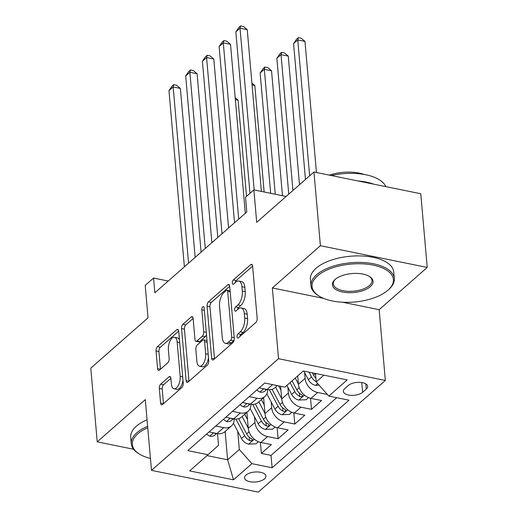 <?xml version="1.0" encoding="UTF-8"?>
<svg xmlns="http://www.w3.org/2000/svg" width="518" height="518" viewBox="0 0 518 518"><rect width="100%" height="100%" fill="white"/><g stroke="black" fill="none" stroke-linecap="round" stroke-linejoin="round"><path stroke-width="0.78" d="M237.017 336.862A2.299 1.088 -78.5 0 0 237.704 338.105A2.299 1.088 -78.5 0 0 238.345 337.878L255.775 322.559A3.283 1.554 -78.5 0 0 257.168 318.22L252.609 266.135A3.283 1.554 -78.5 0 0 251.625 264.355A3.283 1.554 -78.5 0 0 250.712 264.679L233.281 280.005A2.299 1.088 -78.5 0 0 232.31 283.042A2.299 1.088 -78.5 0 0 232.996 284.285A2.299 1.088 -78.5 0 0 233.631 284.058L235.891 282.07A10.509 4.986 -78.5 0 1 238.798 281.034A10.509 4.986 -78.5 0 1 241.951 286.719L242.333 291.058A10.509 4.986 -78.5 0 1 237.891 304.934L235.632 306.915A2.299 1.088 -78.5 0 0 234.66 309.952A2.299 1.088 -78.5 0 0 235.353 311.195A2.299 1.088 -78.5 0 0 235.988 310.968L238.241 308.987A10.509 4.986 -78.5 0 1 241.148 307.945A10.509 4.986 -78.5 0 1 244.308 313.63L244.684 317.974A10.509 4.986 -78.5 0 1 240.242 331.844L237.989 333.832A2.299 1.088 -78.5 0 0 237.017 336.862M264.452 478.878A10.71 4.999 175 0 0 265.883 476.061A10.71 4.999 175 0 0 257.77 471.956A10.71 4.999 175 0 0 245.972 475.116A10.71 4.999 175 0 0 244.548 477.933A10.71 4.999 175 0 0 252.654 482.038A10.71 4.999 175 0 0 264.452 478.878M160.703 384.142A3.283 1.554 -78.5 0 0 159.317 388.481L160.593 403.095A3.283 1.554 -78.5 0 0 161.584 404.869A3.283 1.554 -78.5 0 0 162.49 404.545L181.85 387.529A3.283 1.554 -78.5 0 0 183.242 383.19L178.684 331.106A3.283 1.554 -78.5 0 0 177.7 329.325A3.283 1.554 -78.5 0 0 176.787 329.649L157.427 346.671A3.283 1.554 -78.5 0 0 156.035 351.003L157.582 368.654A3.283 1.554 -78.5 0 0 158.566 370.435A3.283 1.554 -78.5 0 0 159.479 370.111L167.761 362.827A3.283 1.554 -78.5 0 0 169.153 358.488L168.382 349.734A8.787 4.163 -78.5 0 1 170.053 340.98A8.787 4.163 -78.5 0 1 174.527 337.27A8.787 4.163 -78.5 0 1 177.162 342.022L180.167 376.314A8.787 4.163 -78.5 0 1 178.496 385.068A8.787 4.163 -78.5 0 1 174.022 388.778A8.787 4.163 -78.5 0 1 171.387 384.026L170.888 378.315A3.283 1.554 -78.5 0 0 169.898 376.534A3.283 1.554 -78.5 0 0 168.991 376.858L160.703 384.142L163.591 384.732A3.283 1.554 -78.5 0 0 162.205 389.07L163.481 403.671M342.573 302.234L379.157 309.68L427.22 267.443L320.409 245.707L313.96 172.002L256.701 222.326L253.865 189.892L245.506 197.241L246.795 211.979L154.85 292.787L153.555 278.049L145.202 285.392L148.038 317.825L90.779 368.149L97.229 441.848L133.566 449.242M320.409 245.707L272.345 287.95L278.535 358.702L151.483 470.363L145.293 399.611L97.229 441.848M211.629 358.242A3.283 1.554 -78.5 0 0 212.613 360.016A3.283 1.554 -78.5 0 0 213.52 359.693L232.886 342.676A3.283 1.554 -78.5 0 0 234.272 338.338L229.714 286.253A3.283 1.554 -78.5 0 0 228.729 284.473A3.283 1.554 -78.5 0 0 227.823 284.796L208.456 301.819A3.283 1.554 -78.5 0 0 207.071 306.151L211.629 358.242L214.51 358.825L209.958 306.74L207.071 306.151M207.368 365.099L188.008 382.122A3.283 1.554 -78.5 0 1 187.095 382.446A3.283 1.554 -78.5 0 1 186.111 380.665L181.553 328.58A3.283 1.554 -78.5 0 1 182.945 324.242L191.226 316.958A3.283 1.554 -78.5 0 1 192.139 316.634A3.283 1.554 -78.5 0 1 193.123 318.415L194.969 339.536A3.283 1.554 -78.5 0 0 195.959 341.31A3.283 1.554 -78.5 0 0 196.866 340.986L202.363 336.156A3.283 1.554 -78.5 0 0 203.749 331.818L201.826 309.829A2.299 1.088 -78.5 0 1 202.266 307.537A2.299 1.088 -78.5 0 1 203.432 306.565A2.299 1.088 -78.5 0 1 204.124 307.809L208.754 360.768A3.283 1.554 -78.5 0 1 207.368 365.099M313.96 172.002L420.771 193.738L427.22 267.443M260.392 442.359L261.357 453.418L271.387 444.606L260.852 442.463L267.541 436.583A13.384 9.991 -131.3 0 1 254.96 422.442L254.455 416.66M277.111 427.667L278.075 438.727L288.105 429.914L277.57 427.771L284.259 421.892A13.384 9.991 -131.3 0 1 271.678 407.75L271.173 401.968M293.823 412.975L294.794 424.035L304.824 415.222L294.289 413.073L300.971 407.2A13.384 9.991 -131.3 0 1 288.396 393.058L287.891 387.276M310.541 398.277L311.512 409.343L321.542 400.524L311.007 398.381A13.384 9.991 -131.3 0 1 298.426 384.239L297.695 375.919M260.852 442.463A13.384 9.991 48.7 0 1 248.271 428.321L246.879 412.367M277.57 427.771A13.384 9.991 48.7 0 1 264.989 413.623L263.597 397.675M294.289 413.073A13.384 9.991 48.7 0 1 281.708 398.931L280.601 386.266M348.407 385.405L344.729 388.636A10.373 4.837 175 0 0 343.35 391.362A10.373 4.837 175 0 0 351.204 395.344A10.373 4.837 175 0 0 362.632 392.281L366.31 389.05A10.373 4.837 175 0 0 367.689 386.324A10.373 4.837 175 0 0 359.835 382.342A10.373 4.837 175 0 0 348.407 385.405M278.535 358.702L385.347 380.439L258.294 492.1L151.483 470.363M261.357 453.418L271.031 455.387L272.112 467.773L349.015 400.187L328.807 396.076L316.226 381.928L315.488 373.459M272.112 467.773L251.903 463.655L233.514 479.817L189.633 470.894L208.022 454.726L187.814 450.615L264.717 383.035L284.926 387.147L303.315 370.985L347.196 379.914L328.807 396.076M327.389 394.476L317.689 392.508A13.384 9.991 -131.3 0 1 305.115 378.367L304.61 372.584M277.337 385.599L274.928 387.717A13.384 9.991 -131.3 0 1 267.126 389.452L259.233 387.846M209.084 431.928L216.971 433.534A13.384 9.991 48.7 0 0 224.773 431.792L231.462 425.913A13.384 9.991 -131.3 0 1 223.659 427.654L215.766 426.049M225.803 417.236L233.689 418.842A13.384 9.991 48.7 0 0 241.492 417.1L248.18 411.221A13.384 9.991 -131.3 0 1 240.378 412.963L232.485 411.357M242.521 402.544L250.408 404.144A13.384 9.991 48.7 0 0 258.21 402.408L264.899 396.529A13.384 9.991 -131.3 0 1 257.096 398.271L249.203 396.665M311.512 409.343L300.971 407.2M294.794 424.035L284.259 421.892M278.075 438.727L267.541 436.583M271.031 455.387L336.694 397.675M225.142 431.468L227.622 459.803L239.322 449.514L237.736 431.358M316.226 381.928L323.912 375.174M379.157 309.68L385.347 380.439M168.227 281.034L153.555 278.049M286.13 196.458L253.865 189.892M207.025 455.607L227.622 459.803L233.514 479.817M217.521 433.631L218.538 445.286L208.022 454.726M267.651 389.549A13.384 9.991 -131.3 0 1 264.899 396.529M250.932 404.241A13.384 9.991 -131.3 0 1 248.18 411.221M234.214 418.933A13.384 9.991 -131.3 0 1 231.462 425.913M239.322 449.514L251.903 463.655M272.345 287.95L323.601 298.374M239.938 336.48A2.299 1.088 -78.5 0 1 240.876 334.414L243.13 332.433A10.509 4.986 -78.5 0 0 247.572 318.557L244.684 317.974M241.148 307.945L244.036 308.534A10.509 4.986 -78.5 0 1 247.19 314.219L247.572 318.557M238.798 281.034L241.679 281.624A10.509 4.986 -78.5 0 1 244.839 287.309L245.215 291.647A10.509 4.986 -78.5 0 1 240.779 305.523L238.52 307.504A2.299 1.088 -78.5 0 0 237.587 309.563M252.609 266.142L236.163 280.594A2.299 1.088 -78.5 0 0 235.23 282.653M229.72 286.26L211.344 302.402A3.283 1.554 -78.5 0 0 209.958 306.74M230.724 340.209A2.299 1.088 -78.5 0 0 231.695 337.173L227.7 291.453A2.299 1.088 -78.5 0 0 227.007 290.209A2.299 1.088 -78.5 0 0 226.372 290.436L223.99 292.528A10.509 4.986 -78.5 0 0 219.554 306.403L222.287 337.658A10.509 4.986 -78.5 0 0 225.44 343.343A10.509 4.986 -78.5 0 0 228.347 342.301L230.724 340.209L233.612 340.799A2.299 1.088 -78.5 0 0 234.181 339.989M230.121 290.902A2.299 1.088 -78.5 0 0 229.895 290.799L227.007 290.209M225.44 343.343L228.328 343.926A10.509 4.986 -78.5 0 0 231.235 342.89L228.347 342.301M233.612 340.799L231.235 342.89M186.111 380.665L188.992 381.254L184.44 329.163L181.553 328.58M193.123 318.421L185.826 324.831A3.283 1.554 -78.5 0 0 184.44 329.163M195.959 341.31L198.847 341.899A3.283 1.554 -78.5 0 0 199.754 341.576L205.251 336.745A3.283 1.554 -78.5 0 0 206.455 334.46M196.892 361.454A8.787 4.163 -78.5 0 0 199.527 366.207A8.787 4.163 -78.5 0 0 204.001 362.496A8.787 4.163 -78.5 0 0 205.665 353.742L204.61 341.66A3.283 1.554 -78.5 0 0 203.626 339.886A3.283 1.554 -78.5 0 0 202.719 340.209L197.222 345.04A3.283 1.554 -78.5 0 0 195.83 349.378L196.892 361.454M199.527 366.207L202.415 366.796A8.787 4.163 -78.5 0 0 208.482 357.595M207.012 340.786A3.283 1.554 -78.5 0 0 206.514 340.468L203.626 339.886M170.888 378.321L163.591 384.732M174.022 388.778L176.91 389.368A8.787 4.163 -78.5 0 0 182.977 380.16M179.455 339.931A8.787 4.163 -78.5 0 0 177.415 337.859L174.527 337.27M178.684 331.112L160.315 347.254A3.283 1.554 -78.5 0 0 158.922 351.592L160.47 369.237M319.133 385.198L315.41 385.347A8.864 6.624 -131.3 0 1 308.346 379.681L303.813 371.082M316.446 172.507L304.972 41.408L297.759 39.938L293.576 43.609L305.465 179.468M315.902 378.224A8.864 6.624 -131.3 0 1 313.526 375.129L312.309 372.811M309.019 372.144L311.525 376.89A8.864 6.624 48.7 0 0 316.2 381.649M309.641 175.796L297.759 39.938L298.336 37.646L301.223 38.235L304.972 41.408M293.576 43.609L296.665 39.115L298.336 37.646M261.389 191.427L247.235 29.655L240.022 28.192L254.176 189.957M235.839 31.863L238.927 27.37L240.598 25.9L240.022 28.192L235.839 31.863L249.967 193.318M240.598 25.9L243.486 26.489L247.235 29.655M387.95 290.209A40.818 19.043 175 0 0 388.15 290.028A40.818 19.043 175 0 0 372.947 265.08A40.818 19.043 175 0 0 317.508 275.874A40.818 19.043 175 0 0 319.056 296.076A40.818 19.043 175 0 0 387.95 290.209M319.056 296.076L318.149 295.513A41.822 19.516 -5 0 1 310.981 285.806A41.822 19.516 -5 0 1 316.563 274.818A41.822 19.516 -5 0 1 362.645 262.477A41.822 19.516 -5 0 1 394.315 278.516A41.822 19.516 -5 0 1 388.94 289.316L388.15 290.028M370.338 286.629A20.409 9.525 -5 0 1 342.618 292.022A20.409 9.525 -5 0 1 335.016 279.552A20.409 9.525 -5 0 1 335.114 279.461A20.409 9.525 -5 0 1 369.561 276.528A20.409 9.525 -5 0 1 370.338 286.629M335.431 279.196A19.406 9.052 175 0 0 333.314 283.851A19.406 9.052 175 0 0 348.012 291.291A19.406 9.052 175 0 0 369.392 285.567A19.406 9.052 175 0 0 371.982 280.465A19.406 9.052 175 0 0 369.088 276.249M331.326 175.537A41.822 19.516 -5 0 1 385.806 186.622M358.042 180.97A41.822 19.516 -5 0 1 373.763 184.168M329.351 175.136A30.115 14.051 -5 0 1 364.309 174.482M310.981 285.806L310.418 279.319A41.822 19.516 -5 0 1 315.993 268.33A41.822 19.516 -5 0 1 362.076 255.989A41.822 19.516 -5 0 1 393.745 272.028L394.315 278.516M147.753 427.738A40.818 19.043 175 0 0 137.794 433.819A40.818 19.043 175 0 0 139.342 454.021A40.818 19.043 175 0 0 150.434 458.424M139.342 454.021L138.435 453.457A41.822 19.516 -5 0 1 131.268 443.751A41.822 19.516 -5 0 1 136.849 432.763A41.822 19.516 -5 0 1 147.624 426.275M131.268 443.751L130.704 437.263A41.822 19.516 -5 0 1 136.279 426.275A41.822 19.516 -5 0 1 147.054 419.794M298.407 384.026L295.26 378.062M308.553 397.623L306.138 399.747L298.698 400.038A8.864 6.624 -131.3 0 1 291.628 394.373L286.901 385.405M299.508 184.699L288.261 56.099L281.041 54.63L276.858 58.307L288.746 194.159M290.08 382.614L294.807 391.582A8.864 6.624 48.7 0 0 299.676 396.445L300.997 396.73L302.538 396.16L302.641 395.48L301.683 394.677A8.864 6.624 -131.3 0 1 296.808 389.821L292.087 380.853M292.929 190.488L281.041 54.63L281.617 52.344L284.505 52.927L288.261 56.099M276.858 58.307L279.947 53.807L281.617 52.344M280.944 390.19L278.671 385.871M281.688 398.718L275.582 387.134M291.835 412.315L289.426 414.439L281.98 414.73A8.864 6.624 -131.3 0 1 274.909 409.065L266.874 393.81M282.472 195.713L271.542 70.791L264.322 69.321L260.146 72.999L270.668 193.311M269.347 389.685L278.088 406.274A8.864 6.624 48.7 0 0 282.957 411.137L284.278 411.428L285.819 410.852L285.923 410.172L284.965 409.369A8.864 6.624 -131.3 0 1 280.096 404.513L272.073 389.296M275.252 194.244L264.322 69.321L264.899 67.036L267.787 67.618L271.542 70.791M260.146 72.999L263.228 68.505L264.899 67.036M264.225 404.882L261.428 399.579M264.97 413.416L258.864 401.832M275.116 427.013L272.708 429.131L265.261 429.422A8.864 6.624 -131.3 0 1 258.191 423.756L250.155 408.501M264.141 191.984L254.824 85.483L252.072 84.926M252.629 404.377L261.37 420.966A8.864 6.624 48.7 0 0 266.239 425.828L267.56 426.12L269.101 425.543L269.205 424.864L268.246 424.067A8.864 6.624 -131.3 0 1 263.377 419.204L255.355 403.988M251.903 83.022L254.824 85.483M247.507 419.574L244.71 414.27M248.251 428.108L242.152 416.524M258.398 441.705L255.989 443.822L248.543 444.114A8.864 6.624 -131.3 0 1 241.472 438.448L233.437 423.193M246.516 196.348L238.105 100.175L235.353 99.618M235.91 419.068L244.651 435.657A8.864 6.624 48.7 0 0 249.521 440.52L250.841 440.812L252.383 440.235L252.486 439.562L251.528 438.759A8.864 6.624 -131.3 0 1 246.659 433.896L238.636 418.68M235.191 97.714L238.105 100.175M256.727 390.054L260.01 392.165A8.864 6.624 48.7 0 0 265.035 390.986L266.841 389.4M245.299 213.293L230.523 44.354L223.303 42.884L238.72 219.082M219.12 46.555L222.209 42.062L223.88 40.592L223.303 42.884L219.12 46.555L234.537 222.753M264.374 388.895L265.32 389.452A8.864 6.624 48.7 0 0 266.22 389.271M223.88 40.592L226.767 41.181L230.523 44.354M240.009 404.746L243.292 406.857A8.864 6.624 48.7 0 0 248.316 405.678L250.129 404.092M228.58 227.985L213.804 59.046L206.585 57.576L222.002 233.773M202.409 61.247L205.491 56.753L207.161 55.284L206.585 57.576L202.409 61.247L217.819 237.445M247.656 403.587L248.601 404.144A8.864 6.624 48.7 0 0 249.501 403.962M207.161 55.284L210.049 55.873L213.804 59.046M223.297 419.438L226.573 421.548A8.864 6.624 48.7 0 0 231.604 420.37L233.411 418.784M211.862 242.677L197.086 73.737L189.866 72.267L205.283 248.465M185.69 75.939L188.772 71.445L190.443 69.975L189.866 72.267L185.69 75.939L201.101 252.136M230.937 418.279L231.883 418.835A8.864 6.624 48.7 0 0 232.783 418.654M190.443 69.975L193.331 70.565L197.086 73.737M206.578 434.129L209.861 436.247A8.864 6.624 48.7 0 0 214.886 435.062L216.692 433.475M195.15 257.368L180.368 88.429L173.148 86.959L188.565 263.157M168.972 90.631L172.054 86.137L173.724 84.667L173.148 86.959L168.972 90.631L184.389 266.828M214.219 432.97L215.171 433.527A8.864 6.624 48.7 0 0 216.064 433.346M173.724 84.667L176.612 85.256L180.368 88.429M248.271 428.321L254.96 422.442M264.989 413.623L271.678 407.75M281.708 398.931L288.396 393.058M298.426 384.239L305.115 378.367M267.126 389.452L272.604 384.634M216.971 433.534L223.659 427.654M233.689 418.842L240.378 412.963M250.408 404.144L257.096 398.271M311.007 398.381L317.689 392.508M365.857 383.877L366.31 389.05M361.778 382.537L362.632 392.281M243.13 332.433L240.242 331.844M247.19 314.219L244.308 313.63M238.52 307.504L235.632 306.915M240.779 305.523L237.891 304.934M245.215 291.647L242.333 291.058M244.839 287.309L241.951 286.719M236.163 280.594L233.281 280.005M252.331 265.009L250.712 264.679M240.876 334.414L237.989 333.832M211.344 302.402L208.456 301.819M229.442 285.127L227.823 284.796M234.214 337.691L231.695 337.173M230.219 291.964L227.7 291.453M185.826 324.831L182.945 324.242M192.845 317.288L191.226 316.958M199.754 341.576L196.866 340.986M205.251 336.745L202.363 336.156M206.268 332.336L203.749 331.818M204.345 310.34L201.826 309.829M208.184 354.254L205.665 353.742M207.129 342.171L204.61 341.66M170.61 377.188L168.991 376.858M182.686 376.826L180.167 376.314M179.681 342.534L177.162 342.022M160.463 369.243L157.582 368.654M158.922 351.592L156.035 351.003M160.315 347.254L157.427 346.671M178.406 329.979L176.787 329.649M163.474 403.677L160.593 403.095M162.205 389.07L159.317 388.481M315.598 385.34L317.651 383.534M313.526 375.129L315.436 373.452M308.346 379.681L311.525 376.89M298.88 400.032L304.461 395.13M296.808 389.821L299.203 387.717M291.628 394.373L294.807 391.582M299.385 393.097L299.676 396.445M282.161 414.724L287.743 409.822M280.096 404.513L282.485 402.408M274.909 409.065L278.088 406.274M282.666 407.789L282.957 411.137M265.449 429.416L271.024 424.514M263.377 419.204L265.766 417.1M258.191 423.756L261.37 420.966M265.948 422.481L266.239 425.828M248.731 444.107L254.306 439.206M246.659 433.896L249.048 431.792M241.472 438.448L244.651 435.657M249.229 437.173L249.521 440.52M263.714 388.759L259.906 392.1M265.287 389.083L265.32 389.452M246.995 403.451L243.188 406.792M248.569 403.775L248.601 404.144M230.277 418.143L226.476 421.484M231.85 418.466L231.883 418.835M213.558 432.834L209.758 436.182M215.138 433.158L215.171 433.527"/></g></svg>

